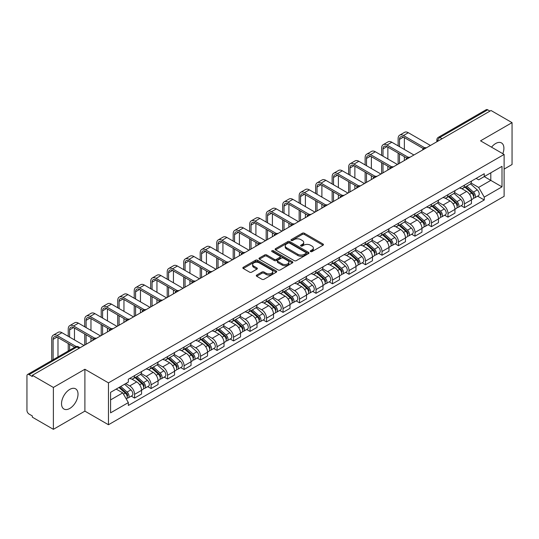 <?xml version="1.0" encoding="UTF-8"?>
<svg xmlns="http://www.w3.org/2000/svg" width="539" height="539" viewBox="0 0 539 539"><rect width="100%" height="100%" fill="white"/><g stroke="black" fill="none" stroke-linecap="round" stroke-linejoin="round"><path stroke-width="0.81" d="M310.552 251.585A1.024 0.593 0 0 0 312.007 251.585L323.036 245.218A1.469 0.849 0 0 0 323.461 244.618A1.469 0.849 0 0 0 323.036 244.019L304.353 233.232A1.469 0.849 0 0 0 302.278 233.232L291.249 239.599A1.024 0.593 0 0 0 290.952 240.017A1.024 0.593 0 0 0 291.249 240.441A1.024 0.593 0 0 0 292.704 240.441L294.132 239.612A4.696 2.708 0 0 1 300.775 239.612L302.332 240.515A4.696 2.708 0 0 1 303.706 242.429A4.696 2.708 0 0 1 302.332 244.349L300.903 245.171A1.024 0.593 0 0 0 300.6 245.589A1.024 0.593 0 0 0 300.903 246.013A1.024 0.593 0 0 0 302.352 246.013L303.78 245.184A4.696 2.708 0 0 1 310.424 245.184L311.98 246.087A4.696 2.708 0 0 1 313.354 248.001A4.696 2.708 0 0 1 311.98 249.921L310.552 250.743A1.024 0.593 0 0 0 310.255 251.167A1.024 0.593 0 0 0 310.552 251.585L310.552 250.743M69.774 408.447A11.663 6.731 120 0 0 77.394 398.173A11.663 6.731 120 0 0 75.601 388.828A11.663 6.731 120 0 0 69.774 389.401A11.663 6.731 120 0 0 62.153 399.682A11.663 6.731 120 0 0 63.939 409.027A11.663 6.731 120 0 0 69.774 408.447M502.799 153.682A11.663 6.731 120 0 0 501.492 142.943A11.663 6.731 120 0 0 495.664 143.515A11.663 6.731 120 0 0 491.534 147.181M256.719 275.058A1.469 0.849 0 0 0 256.288 275.658A1.469 0.849 0 0 0 256.719 276.258L261.954 279.283A1.469 0.849 0 0 0 264.036 279.283L276.278 272.208A1.469 0.849 0 0 0 276.709 271.609A1.469 0.849 0 0 0 276.278 271.009L257.602 260.229A1.469 0.849 0 0 0 255.52 260.229L243.278 267.297A1.469 0.849 0 0 0 242.846 267.896A1.469 0.849 0 0 0 243.278 268.496L249.604 272.148A1.469 0.849 0 0 0 251.686 272.148L256.921 269.123A1.469 0.849 0 0 0 257.352 268.523A1.469 0.849 0 0 0 256.921 267.923L253.781 266.111A3.928 2.264 0 0 1 252.636 264.514A3.928 2.264 0 0 1 255.055 262.419A3.928 2.264 0 0 1 259.34 262.911L271.636 270.005A3.928 2.264 0 0 1 272.788 271.609A3.928 2.264 0 0 1 270.362 273.704A3.928 2.264 0 0 1 266.084 273.212L264.036 272.033A1.469 0.849 0 0 0 261.954 272.033L256.719 275.058L256.719 276.258L261.954 273.253L261.954 272.033M108.467 382.872L84.892 369.255L53.381 387.447L32.34 375.299L491.009 110.495L512.05 122.643L480.539 140.834L504.12 154.444L108.467 382.872L108.467 424.745L504.12 196.324L504.12 154.444M294.233 260.647A1.469 0.849 0 0 0 296.309 260.647L308.557 253.573A1.469 0.849 0 0 0 308.988 252.98A1.469 0.849 0 0 0 308.557 252.38L289.874 241.593A1.469 0.849 0 0 0 287.799 241.593L275.55 248.661A1.469 0.849 0 0 0 275.126 249.261A1.469 0.849 0 0 0 275.55 249.86L294.233 260.647M272.384 251.807A1.024 0.593 0 0 1 273.428 251.949L292.401 262.904L280.172 269.965A1.469 0.849 0 0 1 278.097 269.965L259.414 259.178L264.656 256.173L264.656 254.954L259.414 257.979A1.469 0.849 0 0 0 258.983 258.579A1.469 0.849 0 0 0 259.414 259.178L259.414 257.979M264.656 256.173A1.469 0.849 0 0 1 266.731 256.173L266.731 254.954A1.469 0.849 0 0 0 264.656 254.954M266.731 254.954L274.311 259.326A1.469 0.849 0 0 0 276.386 259.326L279.862 257.319A1.469 0.849 0 0 0 280.287 256.719A1.469 0.849 0 0 0 279.862 256.119L271.973 251.572A1.024 0.593 0 0 1 271.669 251.147A1.024 0.593 0 0 1 272.303 250.601A1.024 0.593 0 0 1 273.428 250.729L292.421 261.698A1.469 0.849 0 0 1 292.845 262.291A1.469 0.849 0 0 1 292.421 262.891L292.421 261.698M53.381 387.447L53.381 429.327L32.34 417.179L32.34 415.96L29.066 414.067A2.991 1.725 -120 0 1 26.95 410.401L26.95 375.851A2.991 1.725 -120 0 1 27.57 374.484L75.467 346.826A2.991 1.725 60 0 1 76.962 346.975L29.066 374.632A2.991 1.725 -120 0 0 27.57 374.484M504.12 169.098L512.05 164.516L512.05 122.643M53.381 429.327L84.892 411.136L108.467 424.745M32.34 375.299L32.34 376.525L29.066 374.632M442.054 138.759L439.837 137.472A2.991 1.725 60 0 0 438.342 137.324L486.239 109.673A2.991 1.725 60 0 1 487.734 109.821L439.837 137.472A2.991 1.725 120 0 0 437.722 141.137L437.722 141.258M489.951 111.101L487.734 109.821M464.47 185.153A6.879 3.968 60 0 1 463.048 188.239L470.021 184.21A6.879 3.968 -120 0 0 471.45 181.124M454.566 192.558L459.605 195.468A6.879 3.968 60 0 1 464.47 203.89L471.45 199.861A6.879 3.968 -120 0 0 466.585 191.439L461.593 188.556M471.45 199.861L471.45 203.587L464.47 207.616L461.121 205.682M463.048 188.239A6.879 3.968 60 0 1 459.659 187.929M464.47 203.89L464.47 207.616M447.976 194.673A6.879 3.968 60 0 1 446.555 197.759L453.528 193.73A6.879 3.968 -120 0 0 454.956 190.644M444.628 215.202L447.976 217.136L454.956 213.107L454.956 209.388A6.879 3.968 -120 0 0 450.092 200.959L445.093 198.076M446.555 197.759A6.879 3.968 60 0 1 443.166 197.449M438.072 202.078L443.112 204.988A6.879 3.968 60 0 1 447.976 213.417L447.976 217.136M431.483 204.193A6.879 3.968 60 0 1 430.055 207.286L437.035 203.257A6.879 3.968 -120 0 0 438.463 200.164M428.134 224.729L431.483 226.663L438.463 222.634L438.463 218.908A6.879 3.968 -120 0 0 433.599 210.486L428.599 207.603M430.055 207.286A6.879 3.968 60 0 1 426.672 206.976M421.579 211.605L426.618 214.515A6.879 3.968 60 0 1 431.483 222.937L431.483 226.663M414.99 213.72A6.879 3.968 60 0 1 413.561 216.806L420.541 212.777A6.879 3.968 -120 0 0 421.963 209.691M411.641 234.249L414.99 236.183L421.963 232.154L421.963 228.428A6.879 3.968 -120 0 0 417.105 220.006L412.106 217.123M413.561 216.806A6.879 3.968 60 0 1 410.179 216.496M405.085 221.125L410.125 224.035A6.879 3.968 60 0 1 414.99 232.457L414.99 236.183M398.496 223.24A6.879 3.968 60 0 1 397.068 226.326L404.048 222.297A6.879 3.968 -120 0 0 405.469 219.211M395.148 243.776L398.496 245.703L405.469 241.674L405.469 237.955A6.879 3.968 -120 0 0 400.605 229.526L395.613 226.643M397.068 226.326A6.879 3.968 60 0 1 393.686 226.016M388.592 230.652L393.632 233.555A6.879 3.968 60 0 1 398.496 241.984L398.496 245.703M381.996 232.767A6.879 3.968 60 0 1 380.574 235.853L387.554 231.824A6.879 3.968 -120 0 0 388.976 228.738M378.654 253.296L381.996 255.23L388.976 251.201L388.976 247.475A6.879 3.968 -120 0 0 384.112 239.053L379.119 236.17M380.574 235.853A6.879 3.968 60 0 1 377.185 235.543M372.099 240.172L377.138 243.082A6.879 3.968 60 0 1 381.996 251.504L381.996 255.23M365.503 242.287A6.879 3.968 60 0 1 364.081 245.373L371.061 241.344A6.879 3.968 -120 0 0 372.483 238.258M362.161 262.823L365.503 264.75L372.483 260.721L372.483 257.002A6.879 3.968 -120 0 0 367.618 248.573L362.626 245.69M364.081 245.373A6.879 3.968 60 0 1 360.692 245.063M355.599 249.692L360.638 252.602A6.879 3.968 60 0 1 365.503 261.031L365.503 264.75M349.009 251.807A6.879 3.968 60 0 1 347.588 254.9L354.568 250.871A6.879 3.968 -120 0 0 355.989 247.778M345.667 272.343L349.009 274.277L355.989 270.248L355.989 266.522A6.879 3.968 -120 0 0 351.125 258.1L346.132 255.216M347.588 254.9A6.879 3.968 60 0 1 344.199 254.59M339.105 259.219L344.145 262.129A6.879 3.968 60 0 1 349.009 270.551L349.009 274.277M332.516 261.334A6.879 3.968 60 0 1 331.094 264.42L338.068 260.391A6.879 3.968 -120 0 0 339.496 257.305M329.167 281.863L332.516 283.797L339.496 279.768L339.496 276.042A6.879 3.968 -120 0 0 334.631 267.62L329.639 264.737M331.094 264.42A6.879 3.968 60 0 1 327.705 264.11M322.612 268.739L327.651 271.649A6.879 3.968 60 0 1 332.516 280.071L332.516 283.797M316.022 270.854A6.879 3.968 60 0 1 314.601 273.947L321.574 269.918A6.879 3.968 -120 0 0 323.002 266.825M312.674 291.39L316.022 293.317L323.002 289.295L323.002 285.569A6.879 3.968 -120 0 0 318.138 277.14L313.139 274.257M314.601 273.947A6.879 3.968 60 0 1 311.212 273.63M306.118 278.265L311.158 281.169A6.879 3.968 60 0 1 316.022 289.598L316.022 293.317M299.529 280.381A6.879 3.968 60 0 1 298.101 283.467L305.081 279.438A6.879 3.968 -120 0 0 306.509 276.352M296.18 300.91L299.529 302.844L306.509 298.815L306.509 295.089A6.879 3.968 -120 0 0 301.645 286.667L296.645 283.784M298.101 283.467A6.879 3.968 60 0 1 294.718 283.157M289.625 287.786L294.665 290.696A6.879 3.968 60 0 1 299.529 299.118L299.529 302.844M283.036 289.901A6.879 3.968 60 0 1 281.607 292.987L288.587 288.958A6.879 3.968 -120 0 0 290.009 285.872M279.687 310.437L283.036 312.364L290.009 308.335L290.009 304.616A6.879 3.968 -120 0 0 285.151 296.187L280.152 293.304M281.607 292.987A6.879 3.968 60 0 1 278.225 292.677M273.132 297.306L278.171 300.216A6.879 3.968 60 0 1 283.036 308.645L283.036 312.364M266.542 299.421A6.879 3.968 60 0 1 265.114 302.514L272.094 298.485A6.879 3.968 -120 0 0 273.516 295.399M263.194 319.957L266.542 321.891L273.516 317.862L273.516 314.136A6.879 3.968 -120 0 0 268.651 305.714L263.659 302.83M265.114 302.514A6.879 3.968 60 0 1 261.732 302.204M256.638 306.832L261.678 309.743A6.879 3.968 60 0 1 266.542 318.165L266.542 321.891M250.042 308.948A6.879 3.968 60 0 1 248.62 312.034L255.601 308.005A6.879 3.968 -120 0 0 257.022 304.919M246.7 329.477L250.042 331.411L257.022 327.382L257.022 323.656A6.879 3.968 -120 0 0 252.158 315.234L247.165 312.351M248.62 312.034A6.879 3.968 60 0 1 245.232 311.724M240.145 316.353L245.184 319.263A6.879 3.968 60 0 1 250.042 327.685L250.042 331.411M233.549 318.468A6.879 3.968 60 0 1 232.127 321.561L239.107 317.532A6.879 3.968 -120 0 0 240.529 314.439M230.207 339.004L233.549 340.938L240.529 336.909L240.529 333.183A6.879 3.968 -120 0 0 235.664 324.761L230.672 321.877M232.127 321.561A6.879 3.968 60 0 1 228.738 321.251M223.645 325.879L228.684 328.79A6.879 3.968 60 0 1 233.549 337.212L233.549 340.938M217.055 327.995A6.879 3.968 60 0 1 215.634 331.081L222.614 327.052A6.879 3.968 -120 0 0 224.035 323.966M213.713 348.524L217.055 350.458L224.035 346.429L224.035 342.703A6.879 3.968 -120 0 0 219.171 334.281L214.178 331.397M215.634 331.081A6.879 3.968 60 0 1 212.245 330.771M207.151 335.399L212.191 338.31A6.879 3.968 60 0 1 217.055 346.732L217.055 350.458M200.562 337.515A6.879 3.968 60 0 1 199.14 340.601L206.114 336.572A6.879 3.968 -120 0 0 207.542 333.486M197.213 358.051L200.562 359.978L207.542 355.949L207.542 352.23A6.879 3.968 -120 0 0 202.677 343.801L197.685 340.917M199.14 340.601A6.879 3.968 60 0 1 195.751 340.291M190.658 344.92L195.697 347.83A6.879 3.968 60 0 1 200.562 356.259L200.562 359.978M184.068 347.042A6.879 3.968 60 0 1 182.647 350.128L189.62 346.099A6.879 3.968 -120 0 0 191.049 343.013M180.72 367.571L184.068 369.505L191.049 365.476L191.049 361.75A6.879 3.968 -120 0 0 186.184 353.328L181.185 350.444M182.647 350.128A6.879 3.968 60 0 1 179.258 349.818M174.164 354.446L179.204 357.357A6.879 3.968 60 0 1 184.068 365.779L184.068 369.505M167.575 356.562A6.879 3.968 60 0 1 166.147 359.648L173.127 355.619A6.879 3.968 -120 0 0 174.555 352.533M164.227 377.091L167.575 379.025L174.555 374.996L174.555 371.277A6.879 3.968 -120 0 0 169.691 362.848L164.691 359.964M166.147 359.648A6.879 3.968 60 0 1 162.765 359.338M157.671 363.966L162.711 366.877A6.879 3.968 60 0 1 167.575 375.306L167.575 379.025M151.082 366.082A6.879 3.968 60 0 1 149.653 369.175L156.633 365.146A6.879 3.968 -120 0 0 158.055 362.053M147.733 386.618L151.082 388.552L158.055 384.523L158.055 380.797A6.879 3.968 -120 0 0 153.197 372.375L148.198 369.491M149.653 369.175A6.879 3.968 60 0 1 146.271 368.865M141.178 373.493L146.217 376.404A6.879 3.968 60 0 1 151.082 384.826L151.082 388.552M134.588 375.609A6.879 3.968 60 0 1 133.16 378.695L140.14 374.666A6.879 3.968 -120 0 0 141.562 371.58M131.24 396.138L134.588 398.072L141.562 394.043L141.562 390.317A6.879 3.968 -120 0 0 136.697 381.895L131.705 379.011M133.16 378.695A6.879 3.968 60 0 1 129.778 378.385M125.702 383.606L129.724 385.924A6.879 3.968 60 0 1 134.588 394.346L134.588 398.072M476.153 178.402L478.639 179.837L502.004 166.349L490.8 172.817L490.8 180.39L478.639 187.41L471.059 183.031M110.583 399.904L122.744 392.884L128.349 402.586L110.583 412.847L110.583 392.331L128.349 382.077L128.349 379.207L484.244 173.733L484.244 176.603L502.004 186.858L484.244 197.112L478.639 187.41M502.004 166.349L502.004 186.858M128.349 402.586L128.349 405.456L484.244 199.982L484.244 197.112M84.892 369.255L84.892 411.136M122.744 392.884L116.188 389.097M477.621 196.162L484.244 199.982M310.963 251.726L311.98 251.14A4.696 2.708 0 0 0 313.354 249.227L313.354 248.001M303.706 242.429L303.706 243.655A4.696 2.708 0 0 1 302.332 245.568L301.314 246.155M323.016 245.232L304.353 234.452A1.469 0.849 0 0 0 302.278 234.452L291.66 240.583M308.537 253.586L289.874 242.813A1.469 0.849 0 0 0 287.799 242.813L275.57 249.874L275.55 248.661M305.963 253.397A1.024 0.593 0 0 0 306.26 252.98A1.024 0.593 0 0 0 305.963 252.555L289.564 243.089A1.024 0.593 0 0 0 288.109 243.089L286.607 243.958A4.696 2.708 0 0 0 285.232 245.878A4.696 2.708 0 0 0 286.607 247.792L297.818 254.267A4.696 2.708 0 0 0 304.454 254.267L305.963 253.397L305.963 254.617A1.024 0.593 0 0 0 306.26 254.199L306.26 252.98M285.232 245.878L285.232 247.098A4.696 2.708 0 0 0 286.607 249.011L286.607 247.792M305.963 254.617L304.454 255.486A4.696 2.708 0 0 1 297.818 255.486L286.607 249.011M266.731 256.173L274.311 260.546A1.469 0.849 0 0 0 276.386 260.546L279.862 258.545A1.469 0.849 0 0 0 280.287 257.945L280.287 256.719M282.166 263.867A3.928 2.264 0 0 0 286.445 264.359A3.928 2.264 0 0 0 288.87 262.264A3.928 2.264 0 0 0 287.718 260.66L283.386 258.161A1.469 0.849 0 0 0 281.311 258.161L277.834 260.169A1.469 0.849 0 0 0 277.403 260.768A1.469 0.849 0 0 0 277.834 261.368L282.166 263.867L282.166 265.087A3.928 2.264 0 0 0 286.445 265.579A3.928 2.264 0 0 0 288.87 263.483L288.87 262.264M277.403 260.768L277.403 261.988A1.469 0.849 0 0 0 277.834 262.587L277.834 261.368M282.166 265.087L277.834 262.587M272.788 271.609L272.788 272.835A3.928 2.264 0 0 1 270.362 274.924A3.928 2.264 0 0 1 266.084 274.432L264.036 273.253A1.469 0.849 0 0 0 261.954 273.253M252.636 264.514L252.636 265.734A3.928 2.264 0 0 0 253.781 267.337L253.781 266.111M256.908 269.136L253.781 267.337M276.258 272.222L257.602 261.449A1.469 0.849 0 0 0 255.52 261.449L243.298 268.51M464.948 187.141L471.665 193.137A3.739 2.156 60 0 1 472.844 198.918L471.45 199.72M465.123 187.296L468.29 189.128M465.629 186.75L473.107 193.42A1.792 1.038 60 0 1 473.666 196.196A1.792 1.038 60 0 1 473.505 196.263M466.747 186.103L473.464 192.1A3.739 2.156 60 0 1 474.637 197.88A3.739 2.156 60 0 1 473.511 198.002M470.493 183.853L477.271 189.903A3.739 2.156 60 0 1 478.443 195.684L474.637 197.88M399.5 146.662L399.5 139.399A5.606 3.241 60 0 1 400.659 136.832A5.606 3.241 60 0 1 403.462 137.108L423.317 148.569M430.425 145.469L408.326 132.715A7.553 4.359 -120 0 0 404.553 132.338L399.689 135.148A7.553 4.359 -120 0 0 398.126 138.604L398.126 145.867M424.678 147.774L403.462 135.518A7.553 4.359 -120 0 0 399.689 135.148M398.126 153.069L398.126 164.119M399.5 163.324L399.5 153.864M404.365 160.521L404.365 156.674M404.365 149.471L404.365 137.627M448.455 196.661L455.172 202.657A3.739 2.156 60 0 1 456.351 208.438L454.956 209.247M448.63 196.823L451.797 198.648M449.128 196.27L456.607 202.947A1.792 1.038 60 0 1 457.173 205.723A1.792 1.038 60 0 1 457.011 205.783M450.254 195.623L456.971 201.62A3.739 2.156 60 0 1 458.143 207.4A3.739 2.156 60 0 1 457.018 207.522M454 193.373L460.778 199.423A3.739 2.156 60 0 1 461.95 205.204L458.143 207.4M431.961 206.188L438.679 212.184A3.739 2.156 60 0 1 439.851 217.965L438.456 218.767M432.137 206.343L435.303 208.169M432.635 205.797L440.114 212.467A1.792 1.038 60 0 1 440.68 215.243A1.792 1.038 60 0 1 440.518 215.31M433.754 205.15L440.478 211.147A3.739 2.156 60 0 1 441.65 216.927A3.739 2.156 60 0 1 440.525 217.049M437.506 202.9L444.284 208.95A3.739 2.156 60 0 1 445.457 214.731L441.65 216.927M383.007 156.182L383.007 148.919A5.606 3.241 60 0 1 384.166 146.352A5.606 3.241 60 0 1 386.968 146.628L406.824 158.095M413.932 154.996L391.833 142.235A7.553 4.359 -120 0 0 388.06 141.865L383.195 144.668A7.553 4.359 -120 0 0 381.632 148.124L381.632 155.394M408.185 157.294L386.968 145.045A7.553 4.359 -120 0 0 383.195 144.668M381.632 162.596L381.632 173.646M383.007 172.851L383.007 163.391M387.864 170.041L387.864 166.194M387.864 158.992L387.864 147.147M366.507 165.709L366.507 158.446A5.606 3.241 60 0 1 367.672 155.879A5.606 3.241 60 0 1 370.475 156.155L390.33 167.616M397.438 164.516L375.339 151.762A7.553 4.359 -120 0 0 371.56 151.385L366.702 154.194A7.553 4.359 -120 0 0 365.132 157.651L365.132 164.914M391.691 166.82L370.475 154.565A7.553 4.359 -120 0 0 366.702 154.194M365.132 172.116L365.132 183.166M366.507 182.371L366.507 172.911M371.371 179.561L371.371 175.721M371.371 168.518L371.371 156.674M415.468 215.708L422.185 221.704A3.739 2.156 60 0 1 423.358 227.485L421.963 228.293M415.643 215.869L418.81 217.695M416.142 215.317L423.62 221.994A1.792 1.038 60 0 1 424.186 224.763A1.792 1.038 60 0 1 424.025 224.83M417.26 214.67L423.984 220.667A3.739 2.156 60 0 1 425.156 226.447A3.739 2.156 60 0 1 424.025 226.569M421.013 212.42L427.791 218.47A3.739 2.156 60 0 1 428.963 224.251L425.156 226.447M398.968 225.235L405.692 231.231A3.739 2.156 60 0 1 406.864 237.012L405.469 237.814M399.15 225.39L402.31 227.215M399.648 224.837L407.127 231.514A1.792 1.038 60 0 1 407.693 234.29A1.792 1.038 60 0 1 407.524 234.35M400.767 224.19L407.491 230.193A3.739 2.156 60 0 1 408.663 235.974A3.739 2.156 60 0 1 407.531 236.089M404.513 221.947L411.297 227.99A3.739 2.156 60 0 1 412.47 233.771L408.663 235.974M382.474 234.755L389.198 240.751A3.739 2.156 60 0 1 390.371 246.532L388.976 247.34M382.656 234.916L385.816 236.742M383.155 234.364L390.634 241.034A1.792 1.038 60 0 1 391.199 243.81A1.792 1.038 60 0 1 391.031 243.877M384.273 233.717L390.997 239.714A3.739 2.156 60 0 1 392.17 245.494A3.739 2.156 60 0 1 391.038 245.616M388.019 231.467L394.804 237.517A3.739 2.156 60 0 1 395.976 243.298L392.17 245.494M350.013 175.229L350.013 167.966A5.606 3.241 60 0 1 351.179 165.399A5.606 3.241 60 0 1 353.982 165.675L373.83 177.142M380.945 174.043L358.846 161.282A7.553 4.359 -120 0 0 355.066 160.905L350.202 163.715A7.553 4.359 -120 0 0 348.639 167.171L348.639 174.434M375.198 176.341L353.982 164.092A7.553 4.359 -120 0 0 350.202 163.715M348.639 181.643L348.639 192.686M350.013 191.897L350.013 182.431M354.878 189.088L354.878 185.241M354.878 178.038L354.878 166.194M333.52 184.756L333.52 177.486A5.606 3.241 60 0 1 334.685 174.919A5.606 3.241 60 0 1 337.488 175.202L357.337 186.662M364.445 183.563L342.353 170.802A7.553 4.359 -120 0 0 338.573 170.432L333.708 173.241A7.553 4.359 -120 0 0 332.145 176.698L332.145 183.961M358.704 185.861L337.488 173.612A7.553 4.359 -120 0 0 333.708 173.241M332.145 191.163L332.145 202.213M333.52 201.418L333.52 191.958M338.384 198.608L338.384 194.768M338.384 187.559L338.384 175.721M317.026 194.276L317.026 187.013A5.606 3.241 60 0 1 318.185 184.446A5.606 3.241 60 0 1 320.995 184.722L340.843 196.183M347.951 193.083L325.852 180.329A7.553 4.359 -120 0 0 322.079 179.952L317.215 182.761A7.553 4.359 -120 0 0 315.652 186.218L315.652 193.481M342.211 195.387L320.995 183.139A7.553 4.359 -120 0 0 317.215 182.761M315.652 200.683L315.652 211.733M317.026 210.938L317.026 201.478M321.891 208.135L321.891 204.288M321.891 197.085L321.891 185.241M365.981 244.275L372.705 250.278A3.739 2.156 60 0 1 373.877 256.052L372.483 256.86M366.163 244.436L369.323 246.262M366.661 243.884L374.14 250.561A1.792 1.038 60 0 1 374.699 253.337A1.792 1.038 60 0 1 374.538 253.397M367.78 243.237L374.497 249.234A3.739 2.156 60 0 1 375.676 255.014A3.739 2.156 60 0 1 374.544 255.136M371.526 240.987L378.304 247.037A3.739 2.156 60 0 1 379.483 252.818L375.676 255.014M300.533 203.796L300.533 196.533A5.606 3.241 60 0 1 301.692 193.966A5.606 3.241 60 0 1 304.495 194.249L324.35 205.709M331.458 202.61L309.359 189.849A7.553 4.359 -120 0 0 305.586 189.479L300.722 192.282A7.553 4.359 -120 0 0 299.158 195.738L299.158 203.008M325.718 204.908L304.495 192.659A7.553 4.359 -120 0 0 300.722 192.282M299.158 210.21L299.158 221.259M300.533 220.464L300.533 211.005M305.397 217.655L305.397 213.808M305.397 206.605L305.397 194.768M349.488 253.802L356.212 259.798A3.739 2.156 60 0 1 357.384 265.579L355.989 266.381M349.663 253.957L352.829 255.782M350.168 253.411L357.647 260.081A1.792 1.038 60 0 1 358.206 262.857A1.792 1.038 60 0 1 358.044 262.924M351.287 252.764L358.004 258.76A3.739 2.156 60 0 1 359.183 264.541A3.739 2.156 60 0 1 358.051 264.662M355.033 250.514L361.81 256.564A3.739 2.156 60 0 1 362.983 262.345L359.183 264.541M284.04 213.323L284.04 206.06A5.606 3.241 60 0 1 285.198 203.493A5.606 3.241 60 0 1 288.001 203.769L307.857 215.229M314.965 212.13L292.866 199.376A7.553 4.359 -120 0 0 289.093 198.999L284.228 201.808A7.553 4.359 -120 0 0 282.665 205.265L282.665 212.528M309.224 214.434L288.001 202.179A7.553 4.359 -120 0 0 284.228 201.808M282.665 219.73L282.665 230.78M284.04 229.985L284.04 220.525M288.904 227.182L288.904 223.335M288.904 216.132L288.904 204.288M332.994 263.322L339.711 269.318A3.739 2.156 60 0 1 340.891 275.099L339.496 275.907M333.169 263.483L336.336 265.309M333.675 262.931L341.153 269.608A1.792 1.038 60 0 1 341.713 272.377A1.792 1.038 60 0 1 341.551 272.444M334.793 262.284L341.51 268.281A3.739 2.156 60 0 1 342.683 274.061A3.739 2.156 60 0 1 341.558 274.183M338.539 260.034L345.317 266.084A3.739 2.156 60 0 1 346.489 271.865L342.683 274.061M267.546 222.843L267.546 215.58A5.606 3.241 60 0 1 268.705 213.013A5.606 3.241 60 0 1 271.508 213.289L291.363 224.756M298.471 221.657L276.372 208.896A7.553 4.359 -120 0 0 272.599 208.519L267.735 211.328A7.553 4.359 -120 0 0 266.172 214.785L266.172 222.048M292.724 223.954L271.508 211.706A7.553 4.359 -120 0 0 267.735 211.328M266.172 229.257L266.172 240.306M267.546 239.511L267.546 230.045M272.411 236.702L272.411 232.855M272.411 225.652L272.411 213.808M316.501 272.849L323.218 278.845A3.739 2.156 60 0 1 324.397 284.626L322.996 285.427M316.676 273.003L319.843 274.829M317.175 272.451L324.653 279.128A1.792 1.038 60 0 1 325.219 281.904A1.792 1.038 60 0 1 325.057 281.964M318.3 271.811L325.017 277.807A3.739 2.156 60 0 1 326.189 283.588A3.739 2.156 60 0 1 325.064 283.703M322.046 269.561L328.824 275.611A3.739 2.156 60 0 1 329.996 281.385L326.189 283.588M251.053 232.37L251.053 225.107A5.606 3.241 60 0 1 252.212 222.54A5.606 3.241 60 0 1 255.014 222.816L274.87 234.276M281.978 231.177L259.879 218.416A7.553 4.359 -120 0 0 256.106 218.046L251.241 220.855A7.553 4.359 -120 0 0 249.678 224.312L249.678 231.575M276.231 233.475L255.014 221.226A7.553 4.359 -120 0 0 251.241 220.855M249.678 238.777L249.678 249.826M251.053 249.031L251.053 239.572M255.91 246.222L255.91 242.382M255.91 235.172L255.91 223.335M300.007 282.369L306.725 288.365A3.739 2.156 60 0 1 307.897 294.146L306.502 294.954M300.183 282.53L303.349 284.356M300.681 281.978L308.16 288.648A1.792 1.038 60 0 1 308.726 291.424A1.792 1.038 60 0 1 308.564 291.491M301.8 281.331L308.524 287.327A3.739 2.156 60 0 1 309.696 293.108A3.739 2.156 60 0 1 308.571 293.229M305.552 279.081L312.33 285.131A3.739 2.156 60 0 1 313.503 290.912L309.696 293.108M234.553 241.89L234.553 234.627A5.606 3.241 60 0 1 235.718 232.06A5.606 3.241 60 0 1 238.521 232.336L258.376 243.796M265.484 240.697L243.385 227.943A7.553 4.359 -120 0 0 239.606 227.566L234.748 230.375A7.553 4.359 -120 0 0 233.178 233.832L233.178 241.095M259.737 243.001L238.521 230.753A7.553 4.359 -120 0 0 234.748 230.375M233.178 248.297L233.178 259.347M234.553 258.558L234.553 249.092M239.417 255.749L239.417 251.902M239.417 244.699L239.417 232.855M283.514 291.889L290.231 297.892A3.739 2.156 60 0 1 291.404 303.673L290.009 304.474M283.689 292.05L286.849 293.876M284.188 291.498L291.666 298.175A1.792 1.038 60 0 1 292.232 300.951A1.792 1.038 60 0 1 292.071 301.011M285.306 290.851L292.03 296.854A3.739 2.156 60 0 1 293.203 302.628A3.739 2.156 60 0 1 292.071 302.75M289.059 288.601L295.837 294.651A3.739 2.156 60 0 1 297.009 300.432L293.203 302.628M218.059 251.417L218.059 244.147A5.606 3.241 60 0 1 219.225 241.58A5.606 3.241 60 0 1 222.028 241.863L241.876 253.323M248.991 250.224L226.892 237.463A7.553 4.359 -120 0 0 223.112 237.093L218.248 239.895A7.553 4.359 -120 0 0 216.685 243.358L216.685 250.622M243.244 252.522L222.028 240.273A7.553 4.359 -120 0 0 218.248 239.895M216.685 257.824L216.685 268.873M218.059 268.078L218.059 258.619M222.924 265.269L222.924 261.422M222.924 254.219L222.924 242.382M267.014 301.416L273.738 307.412A3.739 2.156 60 0 1 274.91 313.193L273.516 313.994M267.196 301.57L270.356 303.396M267.694 301.025L275.173 307.695A1.792 1.038 60 0 1 275.739 310.471A1.792 1.038 60 0 1 275.57 310.538M268.813 300.378L275.537 306.374A3.739 2.156 60 0 1 276.709 312.155A3.739 2.156 60 0 1 275.577 312.276M272.559 298.128L279.343 304.178A3.739 2.156 60 0 1 280.516 309.959L276.709 312.155M201.566 260.937L201.566 253.674A5.606 3.241 60 0 1 202.731 251.107A5.606 3.241 60 0 1 205.534 251.383L225.383 262.843M232.491 259.744L210.399 246.99A7.553 4.359 -120 0 0 206.619 246.613L201.754 249.422A7.553 4.359 -120 0 0 200.191 252.879L200.191 260.142M226.751 262.048L205.534 249.793A7.553 4.359 -120 0 0 201.754 249.422M200.191 267.344L200.191 278.393M201.566 277.598L201.566 268.139M206.43 274.796L206.43 270.949M206.43 263.746L206.43 251.902M250.52 310.936L257.244 316.932A3.739 2.156 60 0 1 258.417 322.713L257.022 323.521M250.702 311.097L253.862 312.923M251.201 310.545L258.68 317.222A1.792 1.038 60 0 1 259.246 319.991A1.792 1.038 60 0 1 259.077 320.058M252.319 309.898L259.043 315.894A3.739 2.156 60 0 1 260.216 321.675A3.739 2.156 60 0 1 259.084 321.796M256.065 307.648L262.85 313.698A3.739 2.156 60 0 1 264.022 319.479L260.216 321.675M185.072 270.457L185.072 263.194A5.606 3.241 60 0 1 186.231 260.627A5.606 3.241 60 0 1 189.041 260.903L208.889 272.37M215.998 269.271L193.899 256.51A7.553 4.359 -120 0 0 190.126 256.14L185.261 258.942A7.553 4.359 -120 0 0 183.698 262.399L183.698 269.668M210.257 271.568L189.041 259.32A7.553 4.359 -120 0 0 185.261 258.942M183.698 276.871L183.698 287.92M185.072 287.125L185.072 277.659M189.937 284.316L189.937 280.469M189.937 273.266L189.937 261.422M234.027 320.462L240.751 326.459A3.739 2.156 60 0 1 241.923 332.24L240.529 333.041M234.209 320.617L237.369 322.443M234.708 320.072L242.186 326.742A1.792 1.038 60 0 1 242.745 329.518A1.792 1.038 60 0 1 242.584 329.585M235.826 319.425L242.543 325.421A3.739 2.156 60 0 1 243.722 331.202A3.739 2.156 60 0 1 242.59 331.323M239.572 317.175L246.35 323.225A3.739 2.156 60 0 1 247.529 329.006L243.722 331.202M168.579 279.984L168.579 272.721A5.606 3.241 60 0 1 169.738 270.154A5.606 3.241 60 0 1 172.541 270.43L192.396 281.89M199.504 278.791L177.405 266.03A7.553 4.359 -120 0 0 173.632 265.66L168.768 268.469A7.553 4.359 -120 0 0 167.205 271.925L167.205 279.189M193.764 281.088L172.541 268.84A7.553 4.359 -120 0 0 168.768 268.469M167.205 286.391L167.205 297.44M168.579 296.645L168.579 287.186M173.443 293.836L173.443 289.995M173.443 282.793L173.443 270.949M217.534 329.983L224.258 335.979A3.739 2.156 60 0 1 225.43 341.76L224.035 342.568M217.709 330.144L220.875 331.97M218.214 329.592L225.693 336.262A1.792 1.038 60 0 1 226.252 339.038A1.792 1.038 60 0 1 226.09 339.105M219.333 328.945L226.05 334.941A3.739 2.156 60 0 1 227.229 340.722A3.739 2.156 60 0 1 226.097 340.843M223.079 326.695L229.857 332.745A3.739 2.156 60 0 1 231.029 338.526L227.229 340.722M152.086 289.504L152.086 282.241A5.606 3.241 60 0 1 153.244 279.674A5.606 3.241 60 0 1 156.047 279.95L175.903 291.41M183.011 288.311L160.912 275.557A7.553 4.359 -120 0 0 157.139 275.18L152.274 277.989A7.553 4.359 -120 0 0 150.711 281.446L150.711 288.709M177.27 290.615L156.047 278.367A7.553 4.359 -120 0 0 152.274 277.989M150.711 295.918L150.711 306.961M152.086 306.172L152.086 296.706M156.95 303.363L156.95 299.516M156.95 292.313L156.95 280.469M201.04 339.503L207.758 345.506A3.739 2.156 60 0 1 208.937 351.287L207.542 352.088M201.215 339.664L204.382 341.49M201.721 339.112L209.199 345.789A1.792 1.038 60 0 1 209.759 348.565A1.792 1.038 60 0 1 209.597 348.625M202.839 338.465L209.556 344.468A3.739 2.156 60 0 1 210.729 350.249A3.739 2.156 60 0 1 209.604 350.363M206.585 336.215L213.363 342.265A3.739 2.156 60 0 1 214.535 348.046L210.729 350.249M135.592 299.03L135.592 291.761A5.606 3.241 60 0 1 136.751 289.194A5.606 3.241 60 0 1 139.554 289.477L159.409 300.937M166.517 297.838L144.418 285.077A7.553 4.359 -120 0 0 140.645 284.707L135.781 287.516A7.553 4.359 -120 0 0 134.218 290.972L134.218 298.235M160.77 300.135L139.554 287.887A7.553 4.359 -120 0 0 135.781 287.516M134.218 305.438L134.218 316.487M135.592 315.692L135.592 306.233M140.457 312.883L140.457 309.036M140.457 301.833L140.457 289.995M184.547 349.029L191.264 355.026A3.739 2.156 60 0 1 192.443 360.807L191.042 361.615M184.722 349.184L187.889 351.017M185.221 348.639L192.699 355.309A1.792 1.038 60 0 1 193.265 358.085A1.792 1.038 60 0 1 193.103 358.152M186.346 347.992L193.063 353.988A3.739 2.156 60 0 1 194.235 359.769A3.739 2.156 60 0 1 193.11 359.89M190.092 345.742L196.87 351.792A3.739 2.156 60 0 1 198.042 357.573L194.235 359.769M119.099 308.551L119.099 301.288A5.606 3.241 60 0 1 120.258 298.721A5.606 3.241 60 0 1 123.06 298.997L142.916 310.457M150.024 307.358L127.925 294.604A7.553 4.359 -120 0 0 124.152 294.227L119.287 297.036A7.553 4.359 -120 0 0 117.724 300.493L117.724 307.756M144.277 309.662L123.06 297.407A7.553 4.359 -120 0 0 119.287 297.036M117.724 314.958L117.724 326.007M119.099 325.212L119.099 315.753M123.957 322.41L123.957 318.562M123.957 311.36L123.957 299.516M168.053 358.55L174.771 364.546A3.739 2.156 60 0 1 175.943 370.327L174.548 371.135M168.229 358.711L171.395 360.537M168.727 358.159L176.206 364.836A1.792 1.038 60 0 1 176.772 367.611A1.792 1.038 60 0 1 176.61 367.672M169.846 357.512L176.57 363.508A3.739 2.156 60 0 1 177.742 369.289A3.739 2.156 60 0 1 176.617 369.41M173.598 355.262L180.376 361.312A3.739 2.156 60 0 1 181.549 367.093L177.742 369.289M102.599 318.071L102.599 310.808A5.606 3.241 60 0 1 103.764 308.241A5.606 3.241 60 0 1 106.567 308.517L126.422 319.984M133.531 316.885L111.432 304.124A7.553 4.359 -120 0 0 107.652 303.753L102.794 306.556A7.553 4.359 -120 0 0 101.224 310.013L101.224 317.282M127.783 319.182L106.567 306.934A7.553 4.359 -120 0 0 102.794 306.556M101.224 324.485L101.224 335.534M102.599 334.739L102.599 325.28M107.463 331.93L107.463 328.083M107.463 320.88L107.463 309.036M151.56 368.076L158.277 374.073A3.739 2.156 60 0 1 159.45 379.854L158.055 380.655M151.735 368.231L154.895 370.057M152.234 367.686L159.712 374.356A1.792 1.038 60 0 1 160.278 377.132A1.792 1.038 60 0 1 160.117 377.199M153.352 367.039L160.076 373.035A3.739 2.156 60 0 1 161.249 378.816A3.739 2.156 60 0 1 160.117 378.937M157.105 364.788L163.883 370.839A3.739 2.156 60 0 1 165.055 376.62L161.249 378.816M86.105 327.597L86.105 320.334A5.606 3.241 60 0 1 87.271 317.767A5.606 3.241 60 0 1 90.074 318.044L109.922 329.504M117.037 326.405L94.938 313.651A7.553 4.359 -120 0 0 91.158 313.274L86.294 316.083A7.553 4.359 -120 0 0 84.731 319.539L84.731 326.802M111.29 328.709L90.074 316.454A7.553 4.359 -120 0 0 86.294 316.083M84.731 334.005L84.731 345.054M86.105 344.259L86.105 334.8M90.97 341.45L90.97 337.609M90.97 330.407L90.97 318.562M135.06 377.596L141.784 383.593A3.739 2.156 60 0 1 142.956 389.374L141.562 390.182M135.242 377.758L138.402 379.584M135.74 377.206L143.219 383.883A1.792 1.038 60 0 1 143.785 386.652A1.792 1.038 60 0 1 143.617 386.719M136.859 376.559L143.583 382.555A3.739 2.156 60 0 1 144.755 388.336A3.739 2.156 60 0 1 143.623 388.457M140.605 374.309L147.39 380.359A3.739 2.156 60 0 1 148.562 386.14L144.755 388.336M69.612 337.118L69.612 329.855A5.606 3.241 60 0 1 70.777 327.288A5.606 3.241 60 0 1 73.58 327.564L93.429 339.031M100.537 335.932L78.445 323.171A7.553 4.359 -120 0 0 74.665 322.794L69.8 325.603A7.553 4.359 -120 0 0 68.237 329.059L68.237 336.323M94.797 338.229L73.58 325.98A7.553 4.359 -120 0 0 69.8 325.603M68.237 343.532L68.237 351.004M69.612 350.209L69.612 344.32M74.476 339.927L74.476 328.083M118.978 387.487L125.291 393.12A3.739 2.156 60 0 1 126.463 398.9L126.281 399.001M119.045 387.447L121.908 389.104M119.658 387.096L126.726 393.403A1.792 1.038 60 0 1 127.292 396.178A1.792 1.038 60 0 1 127.123 396.239M120.776 386.45L127.089 392.082A3.739 2.156 60 0 1 128.262 397.863A3.739 2.156 60 0 1 127.13 397.977M124.583 384.253L130.896 389.879A3.739 2.156 60 0 1 132.068 395.66L128.262 397.863M53.118 359.729L53.118 339.375A5.606 3.241 60 0 1 54.277 336.808A5.606 3.241 60 0 1 57.087 337.091L74.712 347.264M84.044 345.452L61.945 332.691A7.553 4.359 -120 0 0 58.172 332.32L53.307 335.13A7.553 4.359 -120 0 0 51.744 338.586L51.744 360.524M76.188 346.53L57.087 335.501A7.553 4.359 -120 0 0 53.307 335.13M57.983 356.926L57.983 337.609M437.823 141.198L437.722 141.137A2.991 1.725 0 0 1 436.846 139.918L436.846 141.764M151.082 384.826L158.055 380.797M167.575 375.306L174.555 371.277M184.068 365.779L191.049 361.75M200.562 356.259L207.542 352.23M217.055 346.732L224.035 342.703M233.549 337.212L240.529 333.183M250.042 327.685L257.022 323.656M266.542 318.165L273.516 314.136M283.036 308.645L290.009 304.616M299.529 299.118L306.509 295.089M316.022 289.598L323.002 285.569M332.516 280.071L339.496 276.042M349.009 270.551L355.989 266.522M365.503 261.031L372.483 257.002M381.996 251.504L388.976 247.475M398.496 241.984L405.469 237.955M414.99 232.457L421.963 228.428M431.483 222.937L438.463 218.908M447.976 213.417L454.956 209.388M134.588 394.346L141.562 390.317M129.724 385.924L136.697 381.895M146.217 376.404L153.197 372.375M162.711 366.877L169.691 362.848M179.204 357.357L186.184 353.328M195.697 347.83L202.677 343.801M212.191 338.31L219.171 334.281M228.684 328.79L235.664 324.761M245.184 319.263L252.158 315.234M261.678 309.743L268.651 305.714M278.171 300.216L285.151 296.187M294.665 290.696L301.645 286.667M311.158 281.169L318.138 277.14M327.651 271.649L334.631 267.62M344.145 262.129L351.125 258.1M360.638 252.602L367.618 248.573M377.138 243.082L384.112 239.053M393.632 233.555L400.605 229.526M410.125 224.035L417.105 220.006M426.618 214.515L433.599 210.486M443.112 204.988L450.092 200.959M459.605 195.468L466.585 191.439M426.113 147.962A2.991 1.725 120 0 0 424.793 148.724M409.62 157.482A2.991 1.725 120 0 0 408.299 158.244M393.126 167.002A2.991 1.725 120 0 0 391.806 167.77M376.633 176.529A2.991 1.725 120 0 0 375.312 177.291M360.14 186.049A2.991 1.725 120 0 0 358.819 186.811M343.646 195.576A2.991 1.725 120 0 0 342.326 196.337M327.153 205.096A2.991 1.725 120 0 0 325.832 205.858M310.653 214.616A2.991 1.725 120 0 0 309.332 215.384M294.159 224.143A2.991 1.725 120 0 0 292.839 224.904M277.666 233.663A2.991 1.725 120 0 0 276.345 234.425M261.172 243.19A2.991 1.725 120 0 0 259.852 243.951M244.679 252.71A2.991 1.725 120 0 0 243.358 253.471M228.186 262.23A2.991 1.725 120 0 0 226.865 262.998M211.692 271.757A2.991 1.725 120 0 0 210.372 272.518M195.199 281.277A2.991 1.725 120 0 0 193.878 282.038M178.699 290.804A2.991 1.725 120 0 0 177.378 291.565M162.205 300.324A2.991 1.725 120 0 0 160.885 301.085M145.712 309.851A2.991 1.725 120 0 0 144.391 310.612M129.219 319.371A2.991 1.725 120 0 0 127.898 320.132M112.725 328.891A2.991 1.725 120 0 0 111.405 329.659M96.232 338.418A2.991 1.725 120 0 0 94.911 339.179M79.179 348.261L76.962 346.975A2.991 1.725 120 0 1 78.458 346.826A2.991 2.991 0 0 0 75.467 346.826M311.98 251.14L311.98 249.921M300.903 246.013L300.903 245.171M302.332 245.568L302.332 244.349M291.249 240.441L291.249 239.599M302.278 234.452L302.278 233.232M304.353 234.452L304.353 233.232M323.036 245.218L323.036 244.019M287.799 242.813L287.799 241.593M289.874 242.813L289.874 241.593M308.557 253.573L308.557 252.38M297.818 255.486L297.818 254.267M304.454 255.486L304.454 254.267M274.311 260.546L274.311 259.326M276.386 260.546L276.386 259.326M279.862 258.545L279.862 257.319M273.428 251.949L273.428 250.729M264.036 273.253L264.036 272.033M266.084 274.432L266.084 273.212M256.921 269.123L256.921 267.923M243.278 268.496L243.278 267.297M255.52 261.449L255.52 260.229M257.602 261.449L257.602 260.229M276.278 272.208L276.278 271.009M471.665 193.137L469.57 194.35M474.037 195.374L473.363 195.765M477.271 189.903L473.464 192.1M403.462 135.518L408.326 132.715M399.5 139.399L403.462 137.108M455.172 202.657L453.077 203.87M457.544 204.901L456.87 205.285M460.778 199.423L456.971 201.62M438.679 212.184L436.583 213.39M441.05 214.421L440.376 214.812M444.284 208.95L440.478 211.147M386.968 145.045L391.833 142.235M383.007 148.919L386.968 146.628M370.475 154.565L375.339 151.762M366.507 158.446L370.475 156.155M422.185 221.704L420.09 222.917M424.557 223.941L423.883 224.332M427.791 218.47L423.984 220.667M405.692 231.231L403.596 232.437M408.063 233.468L407.39 233.859M411.297 227.99L407.491 230.193M389.198 240.751L387.103 241.964M391.57 242.988L390.896 243.379M394.804 237.517L390.997 239.714M353.982 164.092L358.846 161.282M350.013 167.966L353.982 165.675M337.488 173.612L342.353 170.802M333.52 177.486L337.488 175.202M320.995 183.139L325.852 180.329M317.026 187.013L320.995 184.722M372.705 250.278L370.61 251.484M375.077 252.515L374.403 252.899M378.304 247.037L374.497 249.234M304.495 192.659L309.359 189.849M300.533 196.533L304.495 194.249M356.212 259.798L354.116 261.011M358.576 262.035L357.903 262.426M361.81 256.564L358.004 258.76M288.001 202.179L292.866 199.376M284.04 206.06L288.001 203.769M339.711 269.318L337.616 270.531M342.083 271.555L341.409 271.946M345.317 266.084L341.51 268.281M271.508 211.706L276.372 208.896M267.546 215.58L271.508 213.289M323.218 278.845L321.123 280.051M325.59 281.082L324.916 281.473M328.824 275.611L325.017 277.807M255.014 221.226L259.879 218.416M251.053 225.107L255.014 222.816M306.725 288.365L304.629 289.578M309.096 290.602L308.423 290.993M312.33 285.131L308.524 287.327M238.521 230.753L243.385 227.943M234.553 234.627L238.521 232.336M290.231 297.892L288.136 299.098M292.603 300.129L291.929 300.513M295.837 294.651L292.03 296.854M222.028 240.273L226.892 237.463M218.059 244.147L222.028 241.863M273.738 307.412L271.643 308.625M276.109 309.649L275.436 310.04M279.343 304.178L275.537 306.374M205.534 249.793L210.399 246.99M201.566 253.674L205.534 251.383M257.244 316.932L255.149 318.145M259.616 319.176L258.942 319.56M262.85 313.698L259.043 315.894M189.041 259.32L193.899 256.51M185.072 263.194L189.041 260.903M240.751 326.459L238.656 327.665M243.123 328.696L242.449 329.086M246.35 323.225L242.543 325.421M172.541 268.84L177.405 266.03M168.579 272.721L172.541 270.43M224.258 335.979L222.162 337.192M226.623 338.216L225.949 338.607M229.857 332.745L226.05 334.941M156.047 278.367L160.912 275.557M152.086 282.241L156.047 279.95M207.758 345.506L205.662 346.712M210.129 347.743L209.455 348.133M213.363 342.265L209.556 344.468M139.554 287.887L144.418 285.077M135.592 291.761L139.554 289.477M191.264 355.026L189.169 356.239M193.636 357.263L192.962 357.653M196.87 351.792L193.063 353.988M123.06 297.407L127.925 294.604M119.099 301.288L123.06 298.997M174.771 364.546L172.675 365.759M177.142 366.789L176.469 367.174M180.376 361.312L176.57 363.508M106.567 306.934L111.432 304.124M102.599 310.808L106.567 308.517M158.277 374.073L156.182 375.279M160.649 376.31L159.975 376.7M163.883 370.839L160.076 373.035M90.074 316.454L94.938 313.651M86.105 320.334L90.074 318.044M141.784 383.593L139.689 384.806M144.156 385.83L143.482 386.22M147.39 380.359L143.583 382.555M73.58 325.98L78.445 323.171M69.612 329.855L73.58 327.564M125.291 393.12L123.485 394.164M127.662 395.356L126.988 395.747M130.896 389.879L127.089 392.082M57.087 335.501L61.945 332.691M53.118 339.375L57.087 337.091M426.369 147.814A2.991 2.991 0 0 0 422.536 150.031M409.876 157.334A2.991 2.991 0 0 0 406.035 159.551M393.382 166.861A2.991 2.991 0 0 0 389.542 169.071M376.889 176.381A2.991 2.991 0 0 0 373.049 178.598M360.396 185.901A2.991 2.991 0 0 0 356.555 188.118M343.895 195.428A2.991 2.991 0 0 0 340.062 197.645M327.402 204.948A2.991 2.991 0 0 0 323.568 207.165M310.909 214.475A2.991 2.991 0 0 0 307.075 216.685M294.415 223.995A2.991 2.991 0 0 0 290.575 226.212M277.922 233.522A2.991 2.991 0 0 0 274.082 235.732M261.428 243.042A2.991 2.991 0 0 0 257.588 245.258M244.935 252.562A2.991 2.991 0 0 0 241.095 254.779M228.442 262.089A2.991 2.991 0 0 0 224.601 264.305M211.942 271.609A2.991 2.991 0 0 0 208.108 273.825M195.448 281.136A2.991 2.991 0 0 0 191.614 283.346M178.955 290.656A2.991 2.991 0 0 0 175.121 292.872M162.461 300.176A2.991 2.991 0 0 0 158.621 302.392M145.968 309.703A2.991 2.991 0 0 0 142.128 311.919M129.475 319.223A2.991 2.991 0 0 0 125.634 321.439M112.981 328.75A2.991 2.991 0 0 0 109.141 330.959M96.481 338.27A2.991 2.991 0 0 0 92.647 340.486M80.055 347.756L78.458 346.826M438.342 137.324A2.991 2.991 0 0 0 436.846 139.918"/></g></svg>
